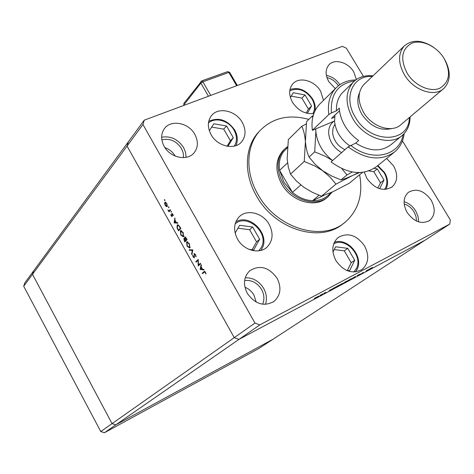 <?xml version="1.0" encoding="UTF-8"?>
<svg xmlns="http://www.w3.org/2000/svg" width="474" height="474" viewBox="0 0 474 474"><rect width="100%" height="100%" fill="white"/><g stroke="black" fill="none" stroke-linecap="round" stroke-linejoin="round"><path stroke-width="0.71" d="M307.324 113.345L311.542 105.98L304.983 94.93L293.234 92.732L290.408 97.508M306.157 113.061L308.42 109.115L301.897 98.112L291.22 96.133M301.897 98.112L304.983 94.93M308.42 109.115L311.542 105.98M379.68 188.753L383.97 180.073L377.286 168.898L374.11 168.383M377.849 188.095L380.468 182.81L373.826 171.695L368.92 170.907M373.826 171.695L377.286 168.898M380.468 182.81L383.97 180.073M346.447 270.334L349.616 270.713L354.718 260.232L347.756 248.352L335.645 246.794L332.967 252.109M347.401 270.453L351.204 262.667L344.29 250.847L347.756 248.352M351.204 262.667L354.718 260.232M344.29 250.847L334.247 249.567M249.01 249.377L253.697 249.952L259.651 239.257L252.642 227.005L239.631 225.292L235.14 233.095M252.168 249.762L256.558 241.888L249.591 229.706L252.642 227.005M256.558 241.888L259.651 239.257M249.591 229.706L237.96 228.19M227.905 146.359L233.273 137.632L226.525 125.954L213.78 123.791L209.342 130.783M227.052 146.223L230.417 140.754L223.71 129.129L211.677 127.109M223.71 129.129L226.525 125.954M230.417 140.754L233.273 137.632M104.404 432.75L115.775 424.858L112.054 423.626L32.493 274.316L112.054 423.626L115.775 424.858L273.101 339.188L258.656 348.603L104.404 432.75L100.778 431.559L23.7 286.243L24.832 282.86L33.642 270.855L32.493 274.316L33.642 270.855L128.33 141.845L127.056 146.057L234.251 337.648L238.967 339.378L424.888 240.294L273.101 339.188L115.775 424.858L259.853 324.886L449.785 224.072L450.3 219.936L402.444 140.855M449.785 224.072L424.888 240.294L238.967 339.378L234.251 337.648L254.971 323.072L259.853 324.886M100.778 431.559L234.251 337.648L127.056 146.057L142.952 124.496L254.971 323.072M23.7 286.243L127.056 146.057L128.33 141.845L144.244 120.171L142.952 124.496M332.037 192.154L328.334 196.473C316.804 207.576 292.577 200.597 282.877 182.94C276.052 169.745 276.496 158.577 284.21 149.423L283.043 150.56C275.335 159.702 274.884 170.853 281.692 184.025C291.374 201.646 315.554 208.601 327.078 197.51M308.841 119.395C288.897 113.979 272.544 117.795 259.782 130.848C246.101 145.719 244.993 172.352 258.057 194.589C276.579 228.575 322.758 242.273 345.309 222.045C358.474 210.29 363.238 194.541 359.594 174.787M259.918 130.694L258.294 132.412C244.631 147.26 243.512 173.839 256.535 196.017C274.938 229.795 320.785 243.5 343.377 223.527M211.108 134.699C217.436 146.502 234.778 150.418 241.639 141.815C245.953 136.239 246.148 129.752 242.226 122.345C235.803 110.448 218.052 106.579 211.315 115.846C207.446 121.291 207.375 127.577 211.108 134.699M323.523 100.34L320.625 91.215C314.558 80.379 298.958 76.243 292.683 83.999C288.749 89.082 288.702 95.203 292.541 102.366C298.229 110.75 305.339 114.441 313.871 113.44M364.305 172.121L366.876 178.396C374.851 189.067 383.3 191.881 392.229 186.839C397.668 181.459 398.113 174.468 393.562 165.87L386.63 158.44M335.947 260.664C343.786 271.501 352.466 274.446 361.994 269.505C368.654 263.544 369.513 255.687 364.571 245.923C356.513 234.903 347.673 232.118 338.057 237.575C331.907 243.494 331.202 251.19 335.947 260.664M237.521 239.103C243.589 250.42 259.237 254.597 266.981 247.15C272.947 240.905 273.652 233.285 269.096 224.285C262.892 212.808 246.753 208.732 239.097 216.908C233.706 223.058 233.184 230.459 237.521 239.103M247.286 293.329C255.213 304.308 264.172 306.968 274.162 301.322C280.667 295.213 281.645 287.517 277.083 278.238C268.871 267.04 259.728 264.575 249.638 270.85C243.713 276.899 242.925 284.394 247.286 293.329M265.428 304.385C267.182 299.106 266.595 293.773 263.668 288.376C259.106 281.118 252.962 277.58 245.224 277.752M356.389 79.525L353.728 71.906C348.212 62.207 334.425 58.29 328.838 64.979C325.235 69.524 325.223 75.093 328.808 81.694L335.325 88.638M164.17 146.371C170.273 158.002 187.775 161.433 194.34 152.498C198.209 147.165 198.363 141.11 194.814 134.338C188.616 122.606 170.681 119.241 164.277 128.833C160.834 134.035 160.799 139.883 164.17 146.371M186.098 157.338L185.583 152.427L183.634 147.621C178.082 139.255 170.758 135.777 161.646 137.193M407.071 212.388C414.051 221.909 421.558 224.629 429.58 220.54C435.132 215.516 435.665 208.726 431.186 200.17C424.064 190.53 416.462 187.923 408.387 192.337C403.167 197.332 402.728 204.016 407.071 212.388M418.649 221.879L418.044 216.399L415.745 211.013C412.777 206.279 408.89 203.174 404.073 201.705M416.51 221.056L415.976 216.428L414.027 211.884C411.521 207.879 408.238 205.242 404.168 203.968M183.497 157.646L183.237 153.031L181.465 148.486C176.417 140.997 169.876 138.106 161.847 139.812M175.202 156.1L175.149 156.011C172.779 151.994 169.384 149.215 164.97 147.681M244.62 280.525C251.653 279.808 257.293 282.782 261.559 289.448C264.285 294.544 264.628 299.467 262.596 304.225M244.94 287.244C248.785 288.796 251.801 291.445 253.987 295.183L256.215 302.116M198.458 264.978L200.342 263.266L200.626 263.775L198.227 265.95L197.966 260.404L196.088 262.128L195.803 261.624L198.191 259.432L198.458 264.978L200.461 263.479M194.044 253.626L195.59 254.627L196.029 256.825L195.347 254.858L194.393 254.088L194.299 257.856L193.078 256.92L192.64 255.053L193.351 256.754L194.109 257.293L194.281 253.513M192.847 249.905L191.857 254.585L191.555 254.046L192.367 250.414L189.47 250.313L189.167 249.774L192.847 249.905M189.476 243.719L189.653 248.026L187.04 246.142L186.596 241.983L189.476 243.719M183.189 232.515L183.373 236.852L180.795 234.997L180.339 230.814L180.612 230.625L183.189 232.515M177.88 223.213L174.094 222.869L174.918 217.927L174.959 220.06L176.369 222.579L177.572 222.662L177.88 223.213M164.839 199.868L164.857 200.573L164.395 199.613L164.839 199.868M167.203 206.504L166.321 206.581L165.189 205.337L164.597 203.512L165.076 202.161L166.866 203.482L167.203 206.504M168.857 207.037L168.88 207.742L168.412 206.777L168.857 207.037M170.243 209.591L170.527 210.089L168.892 211.86L168.851 211.108L167.843 209.917L169.088 210.711L170.243 209.591M171.369 211.517L171.392 212.222L170.924 211.256L171.369 211.517M172.157 216.547L171.15 215.978L170.806 214.692L171.866 216.055L171.872 213.472L172.897 214.242L173.324 215.64L172.044 214.047L172.157 216.547M177.169 225.079L177.472 224.86L179.877 226.773L180.849 228.504L178.556 230.838L177.027 227.87L177.169 225.079L177.821 224.789M186.27 238.173L187.123 239.69L184.795 241.971L183.764 238.546L184.617 238.706L184.747 236.941L186.27 238.173M204.122 270.002L200.164 269.41L201.112 264.64L201.42 265.191L201.118 266.726L202.552 269.279L203.808 269.451L204.122 270.002M205.224 272.479L204.507 271.999L202.552 273.664L202.268 273.16L204.306 271.43L205.491 272.283L205.977 273.895L205.224 272.479L205.52 272.337M363.44 76.391L346.393 48.224L342.335 46.357L144.244 120.171M363.398 272.532L359.813 274.529L363.398 272.532M357.147 275.649L359.908 274.138L357.147 275.649M355.405 276.478L350.57 279.453L355.405 276.478M350.665 278.99L346.298 281.645L350.665 278.99M341.76 283.73L337.387 286.385L341.76 283.73M334.129 287.807L329.009 290.935L334.129 287.807M314.979 297.992L314.286 298.419L314.979 297.992M318.67 296.185L314.854 298.294L318.605 296.072M320.969 294.804L320.276 295.231L320.969 294.804M322.966 293.75L319.713 295.776L322.966 293.75M324.619 292.861L323.926 293.282L324.619 292.861M325.999 292.357L324.05 293.43L325.964 292.298M333.281 288.453L338.412 285.526L333.281 288.453M346.156 281.402L342.625 283.636L346.156 281.402M370.911 268.225L365.798 271.341L370.911 268.225M372.434 267.443L368.665 269.813L372.416 267.419M326.93 77.6C331.676 78.643 335.491 81.374 338.371 85.794M339.882 84.674C336.404 79.579 331.901 76.486 326.367 75.402M315.595 297.82L318.498 296.214L315.571 297.785M329.922 290.218L331.539 289.353L329.845 290.088M335.373 287.505L337.707 285.941L333.69 288.239L335.373 287.505M338.264 285.804L342.548 283.434L338.246 285.769M343.763 283.037L345.25 282.119L343.763 283.037M345.285 282.054L346.654 281.177L345.285 282.054M347.181 281.058L351.43 278.706L347.164 281.023M362.888 272.497L363.06 272.799M366.805 270.577L368.345 269.759L366.746 270.47M164.928 200.081L164.466 200.277M167.31 206.362L166.321 206.581M164.94 203.364L164.597 203.512M165.343 202.676L165.503 202.143M165.337 202.12L164.863 202.321M166.925 203.595L165.302 202.694L165.888 202.493M167.31 205.84L166.759 206.125L166.664 203.707M165.302 202.694L165.39 205.124L166.759 206.125M167.47 205.769L166.925 206.006M168.951 207.245L168.489 207.446M169.467 211.238L168.614 211.368M169.36 211.043L168.851 211.108M169.597 210.782L169.259 210.634M169.864 210.373L170.415 209.893L169.698 210.189M171.458 211.724L170.996 211.925M172.252 215.623L171.944 215.759M172.364 213.893L171.606 214.023M173.294 215.338L172.986 215.474M177.655 222.81L174.876 222.614L174.136 222.94M174.876 222.614L174.094 222.869M174.87 220.564L174.556 222.448L175.984 222.549L174.87 220.564L175.167 220.434M176.281 222.419L175.984 222.549M179.148 230.24L178.959 229.902M177.329 227.733L177.027 227.87M177.531 225.506L177.874 224.789M178.532 225.037L177.448 225.577L177.4 227.935L178.514 230.103L180.333 228.243L179.018 226.068L177.691 225.405M178.514 230.103L180.718 228.272M180.63 228.113L180.333 228.243M179.356 225.92L179.018 226.068M183.711 236.585L183.029 236.354M181.092 234.867L180.795 234.997M180.724 231.229L181.015 230.56M180.926 230.554L180.339 230.814M181.678 230.797L181.364 230.986M183.651 236.034L183.995 235.922M180.618 231.318L181.015 234.737L183.142 236.319L182.964 232.775L180.618 231.318M183.26 232.639L182.964 232.775M184.001 235.874L183.355 236.171M185.393 241.385L185.198 241.035M184.315 238.902L184.35 238.505M185.138 237.409L185.192 236.976M186.495 238.57L184.89 237.539L185.731 240.271L186.981 239.435M184.901 238.641L184.208 238.973M185.601 240.034L184.048 239.044L184.753 241.236L186.181 240.069M186.235 240.17L185.494 240.508L185.304 240.17M184.753 241.236L185.494 240.508M185.571 237.231L185.05 237.468M186.898 239.287L186.199 238.706M185.731 240.271L186.602 239.423M189.997 247.754L189.31 247.529M187.337 246.012L187.04 246.142M186.963 242.41L187.254 241.734M187.141 241.734L186.596 241.983M187.923 241.965L187.621 242.143M189.95 247.203L190.275 247.084M186.88 242.481L187.266 245.888L189.416 247.493L189.244 243.974L186.88 242.481M190.281 247.049L189.624 247.351M192.029 253.827L191.555 254.046M192.841 250.195L192.367 250.414M192.871 250.065L189.47 250.313M196.064 256.262L195.643 256.464M195.643 254.722L195.347 254.858M194.506 256.499L194.21 256.641M194.322 255.527L194.02 255.664M194.583 253.999L194.624 253.59M198.535 265.665L198.168 265.843M198.896 265.339L198.879 264.776M198.28 260.256L197.966 260.404M196.704 261.565L195.803 261.624M196.544 261.281L198.262 259.699M203.85 269.516L200.94 269.131L200.206 269.481M200.887 269.06L200.164 269.41M202.439 269.09L202.149 269.226L201.017 267.212L201.302 267.052M201.017 267.212L200.656 269.031L202.149 269.226M203.174 273.113L203.002 272.811L202.268 273.16M203.002 272.811L204.602 271.395L203.903 271.715M205.935 273.611L205.621 273.765M205.704 272.734L205.402 272.876M201.332 81.066L227.348 71.734M284.21 149.423L287.463 146.679M287.363 147.758L283.748 151.413C279.897 156.621 278.516 162.938 279.607 170.362L283.956 182.271L292.434 192.385C298.691 197.569 305.398 200.342 312.562 200.698L323.606 195.537M319.038 195.247L312.562 200.698C320.258 200.822 326.308 198.173 330.698 192.752M287.546 162.86L279.607 170.362L292.434 192.385L300.794 184.984M283.748 151.413L287.351 147.912M404.162 133.579C403.261 140.979 400.269 146.952 395.186 151.502C381.671 161.403 365.987 159.868 348.129 146.899L331.065 161.901C348.479 174.485 363.86 175.878 377.209 166.084L393.823 152.604M372.321 76.474C352.887 74.886 342.868 97.484 355.346 117.214C370.324 144.191 409.234 143.61 409.358 117.534M410.075 116.93C410.046 124.478 407.587 130.504 402.699 135.019C390.617 146.774 364.032 138.384 352.875 118.755C345.013 104.108 345.119 91.932 353.195 82.233C358.285 77.155 364.885 75.022 373.002 75.828M364.547 83.898L363.777 84.627C357.597 91.95 357.503 101.163 363.499 112.279C371.96 127.109 392.081 133.455 401.14 124.466L443.937 88.36C434.699 97.585 413.612 90.57 404.494 74.898C398.03 63.16 397.941 53.538 404.233 46.025C412.084 39.348 421.801 39.727 433.396 47.169M443.948 58.201C436.655 46.304 421.801 39.241 411.942 43.146C401.573 48.917 399.973 58.942 407.16 73.233C414.596 85.539 430.042 92.578 439.754 88.259C449.785 82.091 451.183 72.072 443.948 58.201M359.493 92.815C356.661 99.344 357.473 106.549 361.929 114.424C370.419 126.487 380.344 131.191 391.702 128.543M343.603 91.583L342.601 92.554C338.211 97.259 336.155 103.356 336.433 110.851L339.295 108.119C339.645 114.151 341.553 120.1 345.007 125.971C348.538 131.813 353.094 136.666 358.676 140.529L355.707 143.124C369.53 151.639 381.386 152.083 391.275 144.457L401.585 135.937M354.623 80.882C337.992 83.602 330.254 94.285 331.415 112.93L328.838 114.512L312.378 130.309L334.537 120.989M328.838 114.512C327.362 103.688 329.679 94.907 335.793 88.17C340.99 82.826 347.655 80.082 355.802 79.946M320.59 103.249L319.393 104.434C313.35 111.088 311.009 119.715 312.378 130.309M348.129 146.899L355.707 143.124M350.73 145.322C371.592 162.541 399.689 156.124 403.101 134.652M336.433 110.851L331.415 112.93M334.638 117.102L331.456 118.429L339.538 110.756M445.003 60.014C450.993 71.704 450.632 81.149 443.937 88.36M334.958 115.105L334.579 121.581C335.782 131.482 340.865 139.581 349.83 145.868M306.24 123.921L301.837 126.285L288.334 139.575L287.155 158.867L288.328 167.168L290.491 174.124L304.243 161.468L314.991 166.06L322.598 170.67L330.07 177.104L335.965 184.125L321.538 196.189L312.372 192.326L303.727 187.218L296.41 180.997L290.491 174.124M301.837 126.285C303.686 130.291 304.871 135.357 305.404 141.489L304.243 161.468M362.521 172.388L349.308 183.219L333.145 191.638L321.538 196.189M335.965 184.125L352.721 175.433L359.452 172.595M358.516 172.607L352.721 175.433C347.869 177.643 343.964 179.136 341.013 179.907L331.516 175.943L322.598 170.67L315.091 164.211L309.054 157.042C307.146 152.8 305.931 147.615 305.404 141.489L306.565 121.634L312.111 116.171L312.686 117.528M315.779 128.881L315.862 131.535C317.065 142.958 322.64 152.634 332.576 160.573M313.166 115.603L312.111 116.171M315.607 128.952L315.862 131.535L314.706 151.834L325.14 156.219L332.558 160.585M341.873 168.691L346.944 174.942L352.295 172.021M346.944 174.942L341.013 179.907M314.706 151.834L309.054 157.042M312.941 113.6C315.299 109.198 314.985 104.321 311.999 98.953C305.422 90.001 298.01 87.305 289.762 90.866M384.556 189.476C387.768 184.682 387.643 179.125 384.177 172.809L377.458 165.882M353.788 272.029L356.424 268.444C363.315 255.919 345.564 236.751 333.696 243.903M356.863 269.712L355.506 271.94M258.739 250.811L261.144 247.689C269.937 233.564 247.416 212.891 235.151 223.876M261.725 249.028L260.86 250.402M234.257 146.128C237.255 141.341 237.178 136.014 234.026 130.137C228.847 120.609 215.078 116.728 208.43 123.062M178.224 229.588L177.928 229.718M180.268 227.467L179.972 227.603M184.481 240.751L184.185 240.887M236.639 85.741L228.865 72.409L202.872 81.83L210.711 95.398M208.465 96.24L200.893 83.128L183.888 104.878L184.131 105.305M229.641 72.344L227.633 71.627L228.865 72.409L229.659 72.38L237.308 85.492M183.788 105.216L183.888 103.397L183.888 105.394M202.872 81.83L201.651 81.03L200.881 81.599L200.893 83.128L202.872 81.83M183.924 103.344L201.651 81.03L227.633 71.627M341.612 152.628C334.046 148.149 329.744 141.856 328.701 133.757C328.387 128.341 330.082 124.194 333.773 121.308M334.934 124.224L333.009 128.187L332.612 132.939C333.66 140.452 337.761 146.051 344.906 149.731M315.032 110.738C315.672 106.786 314.843 102.84 312.55 98.888M312.538 98.87C306.287 90.007 298.768 86.896 289.975 89.527M385.889 189.399C388.443 184.226 388.034 178.651 384.663 172.666L377.879 165.539M357.029 269.51C363.902 256.707 347.667 237.19 334.354 242.291M357.005 269.564L355.536 271.94M261.832 248.891C270.595 234.589 250.13 213.235 235.845 221.808M261.808 248.933L260.884 250.396M234.683 130.03C227.372 119.881 218.721 116.965 208.732 121.291M234.695 130.054C237.675 135.457 238.102 140.648 235.975 145.625M259.782 130.848L258.294 132.412M241.059 142.437L241.639 141.815M391.672 187.26L392.229 186.839M361.253 270.002L361.994 269.505M266.163 247.825L266.981 247.15M273.267 301.962L274.162 301.322M193.759 153.167L194.34 152.498M429.053 220.896L429.58 220.54M180.837 231.164L181.583 230.832M183.142 236.319L183.882 235.981M184.125 238.991L184.866 238.653M184.967 237.492L185.559 237.219M187.088 242.338L187.828 242.001M189.416 247.493L190.157 247.15M204.507 271.999L205.094 271.721M327.273 197.35L326.023 198.387M404.233 46.025L363.777 84.627M353.195 82.233L342.601 92.554M335.793 88.17L319.393 104.434"/></g></svg>
